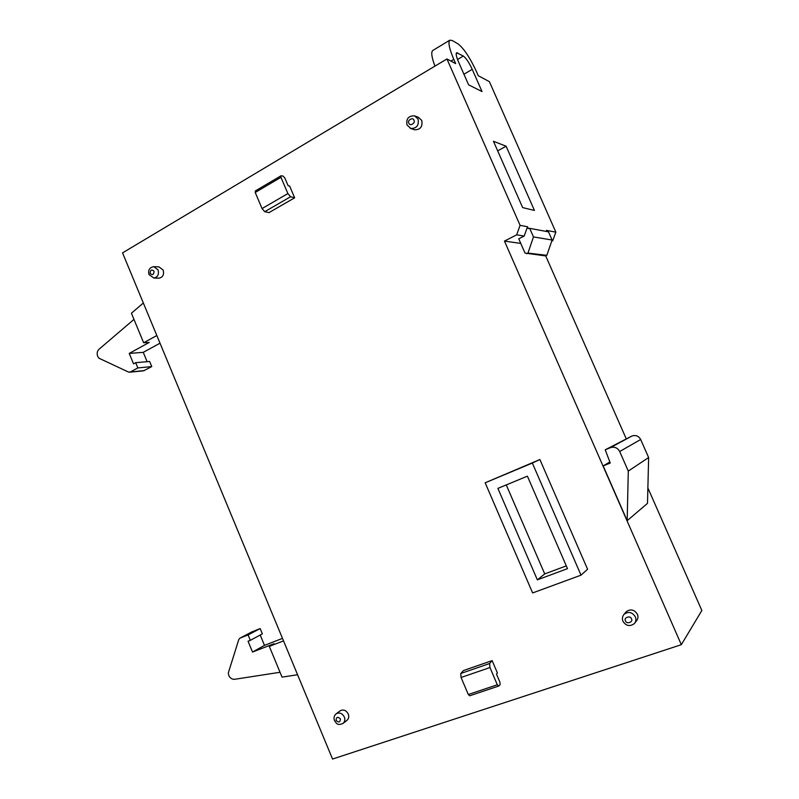 <?xml version="1.0" encoding="UTF-8"?>
<svg xmlns="http://www.w3.org/2000/svg" width="799" height="799" viewBox="0 0 799 799"><rect width="100%" height="100%" fill="white"/><g stroke="black" fill="none" stroke-linecap="round" stroke-linejoin="round"><path stroke-width="1.2" d="M415.23 116.105L418.296 117.263L421.742 120.419C422.811 126.641 420.434 129.768 414.611 129.798L413.982 129.578M340.004 710.92L340.214 710.76C343.48 709.192 346.157 710.261 348.254 713.966C349.213 716.663 348.754 718.81 346.886 720.408L343.18 723.295M625.707 612.364L626.286 611.674C630.601 608.708 634.306 609.567 637.402 614.261C638.391 616.778 638.061 619.005 636.413 620.953L634.945 622.83M153.977 266.666L158.931 266.866L163.176 270.062C164.274 274.616 162.886 277.323 159.001 278.172L158.831 278.162M280.03 672.279L234.666 679.29C232.07 679.47 230.112 678.181 228.784 675.425L228.274 673.058L238.771 639.54L239.88 638.191L248.109 634.925L250.337 640.339L248.05 641.237L252.514 652.044L274.057 643.714L269.313 646.381L282.037 677.123L297.578 674.746M143.341 302.991L131.416 313.228L143.65 342.771L149.243 342.421L129.238 353.408L133.553 363.855L135.69 362.686L137.847 367.92L130.307 371.994L128.489 372.044L98.906 358.192L97.658 356.264C96.709 353.458 97.148 351.131 98.996 349.273L133.962 319.39M498.726 686.041L469.732 695.769L468.304 694.521L461.063 677.472L460.793 673.477L463.47 670.541L492.134 660.623L497.407 672.998L496.479 674.116L499.924 682.196L500.124 684.653L498.726 686.041L497.318 684.773L489.967 667.535L489.617 663.52L492.134 660.623M122.547 252.883L332.554 759.05L681.327 644.693L504.459 241.088L516.693 234.826L520.079 225.328L446.941 58.956L122.547 252.883M532.344 463.05L485.173 482.796L539.894 459.535L587.575 569.238L581.013 575.16L532.344 463.05L539.894 459.535M287.88 193.568L280.948 177.318L281.108 175.73L283.216 176.14L284.863 178.077L288.119 185.688L289.667 186.117L294.661 197.812L268.973 212.634L264.749 211.685L262.052 208.569L287.88 193.568L290.556 196.754L264.749 211.685M647.879 487.939L701.852 610.506L681.327 644.693M432.888 50.417L449.807 40.18L452.254 40.509L457.967 43.835C463.75 48.26 469.922 57.538 476.504 71.67L478.281 75.715L489.387 81.648L555.854 232.159L546.426 230.362L546.965 231.57M446.941 58.956L455.68 63.63L453.802 59.366L450.926 61.084M449.807 40.18C447.949 42.247 449.278 48.639 453.802 59.366M520.079 225.328L527.51 226.746L528.329 228.614L529.687 228.324L548.514 231.86L552.109 240.02L546.826 255.32L545.677 255.92L525.013 253.073L518.751 238.821L524.184 236.055L516.693 234.826M463.34 56.04C466.087 58.087 469.053 62.532 472.229 69.353L482.017 91.545L468.604 84.824L458.516 61.922C456.349 56.789 455.7 53.733 456.589 52.734L463.34 56.04L457.527 59.496M522.656 207.6L493.452 141.273L506.117 146.217L534.431 210.437L522.656 207.6M551.68 241.268L552.738 240.739L551.909 240.599M504.459 241.088L520.768 243.415M627.175 520.688L628.294 471.09L648.628 457.527L647.5 503.36L627.175 520.688L603.175 465.917L609.847 461.972M626.126 438.541L545.707 255.9M485.173 482.796L532.623 592.938L581.013 575.16M281.108 175.73L255.42 190.891L255.221 192.479L262.052 208.569M294.661 197.812L290.556 196.754M468.304 694.521L497.318 684.773M552.738 240.739L555.854 232.159M143.65 342.771L156.834 335.52M283.525 640.888L269.313 646.381M432.718 50.517C430.941 52.205 431.68 57.408 434.956 66.117M524.184 236.055L527.51 226.746M506.117 146.217L497.667 150.851M628.294 471.09L619.694 451.525C617.567 447.74 614.451 446.461 610.356 447.68L605.233 449.797L610.246 463.04L603.175 465.917M648.628 457.527L640.668 439.5C638.691 436.004 635.804 434.836 631.999 435.984L605.233 449.797M567.49 568.648L537.347 579.854L497.887 488.389L527.4 476.164L567.49 568.648M280.948 177.318L255.221 192.479M282.486 638.391L264.479 645.372L252.514 652.044M129.238 353.408L143.271 352.349L160.02 343.2M529.687 228.324L533.472 236.923L552.109 240.02M533.472 236.923L527.969 253.083L526.771 253.712M537.347 579.854L544.718 573.932L506.266 484.913M566.291 565.882L544.718 573.932M250.337 640.339L262.352 633.877L260.154 628.573L251.815 631.929M264.479 645.372L260.204 635.035M129.578 372.224L143.57 370.826L151.75 366.601L149.623 361.458L135.69 362.686M143.271 352.349L147.126 361.677M527.969 253.083L546.826 255.32M248.109 634.925L260.154 628.573M151.75 366.601L137.847 367.92M408.918 123.146C406.711 120.499 413.353 116.634 413.892 120.259C416.089 122.916 409.438 126.761 408.918 123.146M414.611 129.798L410.876 128.489L407.041 125.034C405.952 118.791 408.469 115.735 414.581 115.855L418.047 119.031C419.125 125.303 416.738 128.459 410.876 128.489L410.177 128.24M336.059 720.398C336.279 716.943 337.737 716.443 340.424 718.89C340.194 722.346 338.736 722.845 336.059 720.398M336.249 713.747C339.525 712.169 342.222 713.247 344.339 716.983C345.298 719.709 344.838 721.867 342.961 723.465C336.888 726.041 336.249 722.795 334.511 720.678C333.513 717.901 334.092 715.594 336.249 713.747L340.214 710.76M625.557 620.843C623.06 617.717 630.85 615.03 631.38 618.845C633.877 621.982 626.086 624.648 625.557 620.843M623.49 615.03L624.149 614.221C628.493 611.235 632.229 612.114 635.345 616.848C636.344 619.385 636.004 621.632 634.356 623.58C629.842 626.786 626.056 626.026 622.98 621.312C621.932 618.726 622.321 616.359 624.149 614.221L626.286 611.674M150.112 273.428C150.262 269.892 151.56 269.143 154.017 271.161C153.867 274.696 152.569 275.455 150.112 273.428M153.867 278.042L148.974 274.566C147.905 270.092 149.513 267.455 153.788 266.656L158.062 269.882C159.161 274.466 157.763 277.193 153.867 278.042L159.001 278.172M460.793 673.477L489.617 663.52M489.967 667.535L461.063 677.472M472.229 69.353L463.939 74.227M457.697 52.874L456.189 53.773M640.668 439.5L619.694 451.525M610.356 447.68L631.999 435.984M252.204 631.719L240.05 638.111M130.307 371.994L144.289 370.596M252.035 631.799L239.88 638.191"/></g></svg>
